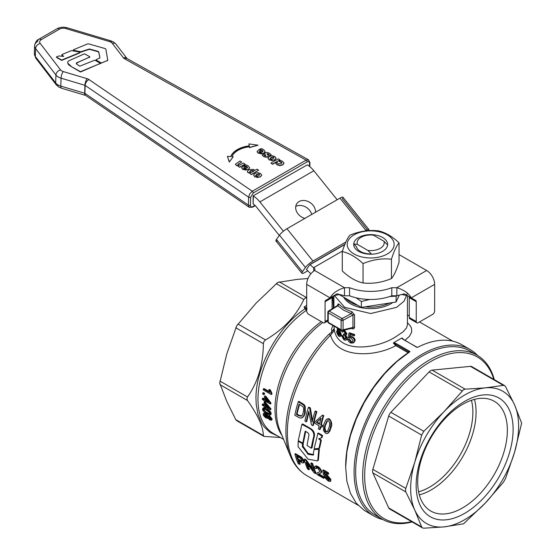 <?xml version="1.0" encoding="UTF-8"?>
<svg xmlns="http://www.w3.org/2000/svg" width="556" height="556" viewBox="0 0 556 556"><rect width="100%" height="100%" fill="white"/><g stroke="black" fill="none" stroke-linecap="round" stroke-linejoin="round"><path stroke-width="0.83" d="M302.415 446.593L308.191 454.363L313.111 455.072L313.966 449.957L314.355 449.533L318.282 449.352L318.72 449.978L317.747 460.528L317.386 460.861L308.1 459.2L298.065 446.67L298.183 441.353L302.36 443.507L302.415 446.593L303.048 446.183L308.121 453.404L313.744 454.641L313.111 455.072L313.494 454.718M302.895 443.069L303.305 443.709L303.048 446.183M298.815 440.971L298.183 441.353L298.815 441.019M313.966 449.957L314.988 449.165L314.599 449.582L314.988 449.165L318.915 449.005L319.352 449.623L318.373 460.069L317.386 460.861M318.373 460.069L318.011 460.396L318.373 460.069M314.487 448.859L314.175 448.428L317.914 433.326L321.966 436.092L321.236 437.906L318.817 438.719L320.701 440.595L318.991 448.358L314.487 448.859M319.443 438.469L321.326 440.338L319.624 448.025L318.713 448.65L319.346 448.31M318.817 438.719L318.873 439.136L319.498 438.879M317.601 433.458L318.532 433.117L322.39 435.341L322.153 437.329L321.236 437.906L321.861 437.676M309.755 428.6C313.542 431.025 314.682 434.375 313.181 438.649L311.145 448.143L307.016 445.412L308.656 436.495C309.31 434.646 308.802 433.235 307.134 432.269L305.112 431.393L302.805 443.028L298.579 440.88L298.308 440.38L301.88 424.346L309.755 428.6L310.373 428.391C314.203 430.74 315.349 434.062 313.813 438.371L312.076 447.643L311.145 448.143M301.88 424.346L302.805 423.999L310.373 428.391M305.737 431.136L303.437 442.652L302.506 443.153M407.423 295.646L407.423 324.919L406.499 327.998L402.857 331.981L396.657 336.178C376.801 349.675 336.429 353.957 334.184 328.429L331.459 332.252L328.791 334.406A5.657 1.897 44.6 0 1 330.605 335.094C336.387 357.967 373.896 357.675 395.816 345.637L408.187 352.782A94.722 54.69 120 0 0 345.672 466.039A94.722 54.69 120 0 0 345.679 466.609M294.902 454.037A95.569 55.176 120 0 0 298.252 463.648L299.58 464.413A95.569 55.176 -60 0 1 298.009 460.632L302.457 462.988L303.451 462.585L303.333 461.334C302.123 458.846 301.088 457.47 300.226 457.192L294.902 454.037L295.521 453.682L300.845 456.837C301.755 457.171 302.791 458.554 303.958 460.966L304.056 462.3L303.423 462.675M299.01 461.209A94.722 54.69 120 0 0 300.233 464.038L299.58 464.413M298.273 401.724A95.569 55.176 120 0 0 294.819 415.262L299.531 417.876L301.554 418.036L303.333 416.486L304.612 413.317L304.591 406.79L303.437 404.949L298.273 401.724L298.926 401.349L304.09 404.566L305.244 406.415L305.244 412.955L303.951 416.131L302.325 417.619M326.956 419.161L328.297 418.64L329.645 419.022C331.939 421.962 332.356 424.944 330.896 427.953L329.798 431.22L328.019 433.145M304.215 459.416A95.569 55.176 120 0 0 307.565 469.021L308.83 469.75A95.569 55.176 -60 0 1 306.057 462.293L314.091 472.788L315.447 473.573A95.569 55.176 -60 0 1 312.097 463.961L310.832 463.231A95.569 55.176 120 0 0 313.313 470.862L305.571 460.194L304.215 459.416L304.834 459.054L306.189 459.84L312.423 468.548M310.832 463.231L311.45 462.877L312.708 463.607A94.722 54.69 120 0 0 316.1 473.191L315.447 473.573M307.392 464.184A94.722 54.69 120 0 0 309.483 469.375L308.83 469.75M314.967 411.364L315.62 410.988L316.885 411.718A94.722 54.69 120 0 0 313.396 425.27L312.778 425.632A95.569 55.176 -60 0 1 316.232 412.093L314.967 411.364A95.569 55.176 120 0 0 312.111 422.073L309.706 408.326L308.351 407.548A95.569 55.176 120 0 0 304.903 421.08L306.168 421.809L306.787 421.455A94.722 54.69 120 0 1 308.921 412.496M308.351 407.548L309.004 407.166L310.359 407.951L312.472 420.482M318.949 473.851L323.773 476.833A94.722 54.69 120 0 0 324.266 477.91L323.613 478.285A95.569 55.176 -60 0 1 323.126 477.208L318.227 474.379L318.518 474.032M317.705 472.656L319.45 471.905M316.503 467.492L316.593 468.333L315.968 468.694L316.086 467.547L317.351 467.832L319.797 471.127L319.422 471.933L316.885 473.274L317.003 474.47L323.613 478.285M315.321 466.206L316.35 465.886L317.74 466.477C319.116 467.019 320.409 468.541 321.618 471.036L321.736 472.086L320.736 473.087M322.028 425.729L320.68 424.951A95.569 55.176 -60 0 1 323.112 416.069L322.105 415.485L322.758 415.11L323.766 415.686A94.722 54.69 120 0 0 321.305 424.589L322.654 425.368A94.722 54.69 120 0 0 322.306 426.869L321.674 427.23A95.569 55.176 -60 0 1 322.028 425.729L322.654 425.368M320.812 426.73A94.722 54.69 120 0 0 320.277 429.246L319.658 429.6A95.569 55.176 -60 0 1 320.325 426.452L321.674 427.23M323.884 476.624L328.221 481.058L330.333 481.461L330.222 479.724L326.031 474.81L324.336 474.331L324.092 472.002L328.075 474.303A95.569 55.176 -60 0 1 327.769 473.121L322.8 470.258L323.349 474.755L324.551 475.561L326.045 475.672L328.964 479.077L328.985 480.419L327.79 480.134L325.128 477.27L323.884 476.624L324.523 476.256L325.767 476.902L329.18 480.078M322.8 470.258L323.418 469.896L328.387 472.767A94.722 54.69 120 0 0 328.7 473.941L328.075 474.303M324.78 472.398L324.968 473.969L326.664 474.449L330.862 479.355L330.66 481.274M99.454 58.227L99.913 57.609L98.766 51.944L98.058 51.367L89.446 48.984L80.822 51.75L73.642 50.304L73.489 49.755L87.514 43.938L88.689 43.889L105.188 48.587L105.883 49.171L107.774 60.34L100.782 63.308L96.098 60.416L96.167 59.603L99.454 58.227M107.774 59.916L107.315 60.528L101.373 63.002L96.105 60.069L96.167 59.603M99.885 57.859L98.753 52.285L98.044 51.708L89.433 49.324L80.808 52.09L73.635 50.645L73.489 49.755M73.635 50.645L73.482 50.103L73.635 50.645M79.89 52.097L79.994 52.479L61.751 60.048L56.566 57.164L56.622 56.761L59.047 55.961L63.558 56.42L61.918 54.564L71.439 50.61L79.89 52.097L79.988 52.82L61.744 60.389L56.552 57.504L56.622 56.761M79.876 52.438L79.988 52.82L79.876 52.438M63.655 56.42L61.855 55.308L61.918 54.564M61.855 55.308L61.904 54.905L61.855 55.308M70.911 66.039L67.742 63.141L67.749 61.987L68.527 60.945L84.47 53.807L89.752 56.698L89.704 57.101L76.464 62.918L76.645 64.107L79.807 66.15L94.784 60.18L100.156 63.127L100.108 63.53L80.516 71.675L70.897 66.379L68.43 64.552L67.644 62.689M100.156 63.127L100.094 63.87L100.149 63.467L80.509 72.016L70.897 66.379M89.752 56.698L89.69 57.442L89.745 57.039L78.556 62.084L76.255 63.558M279.904 159.857L272.586 164.305L270.946 163.061L272.593 164.076L279.904 159.857L278.257 158.842L270.946 163.061M263.044 151.315L262.189 150.398L259.86 149.682M265.129 151.67L263.891 153.31L258.234 153.206L257.074 151.614M261.709 175.23L260.375 176.975L254.843 176.912L253.592 175.133M233.214 156.764L229.253 162.06L227.439 156.326L229.26 161.838L233.214 156.764L231.782 156.66A23.859 14.247 -178.2 0 1 249.338 146.527L249.47 147.382L258.088 145.192L248.935 143.921L249.234 145.874A24.95 14.901 1.8 0 0 230.684 156.577L227.439 156.326M249.192 145.874L248.935 143.921M258.088 145.192L249.463 147.611L249.331 146.756A23.859 14.247 1.8 0 0 231.873 156.667M251.416 174.369L258.63 170.206L251.409 174.598L249.776 173.354L251.409 174.598M250.325 173.263L248.025 172.673L247.295 171.519M247.573 167.558L246.718 166.64L244.383 165.924M249.658 167.912L248.414 169.552L242.757 169.448L241.603 167.856M283.998 163.283L282.531 161.309L280.419 160.489L279.008 161.309L281.287 161.949L281.878 162.783L281.065 163.693L278.111 163.818L277.096 162.408L275.686 163.221L277.013 164.548L279.696 165.431L282.747 164.736L283.998 163.019M283.991 163.242L282.74 164.965L279.689 165.66L277.006 164.778L275.686 163.221M281.864 162.88L279.008 161.309M239.65 167.106L244.925 164.284L239.643 167.328L238.01 166.091L239.643 167.328M238.587 165.98L236.23 165.389L235.508 164.298M244.932 164.055L243.292 163.04L239.553 165.195L238.392 164.861L238.051 164.249L241.651 162.025L238.044 164.479L238.385 165.083M276.075 158.3L274.74 160.052L269.208 159.989L267.957 158.21M271.133 154.776L269.604 153.324L267.193 152.455L265.254 152.775L264.593 153.588L265.872 155.791L264.58 155.52L263.426 154.109L262.084 154.881L263.516 156.208L265.858 157.035L267.714 156.722L268.395 155.958L267.137 153.685L268.465 153.97L269.743 155.583L271.126 155.006L269.736 155.805L268.458 154.2L267.13 153.915L267.269 154.54M268.395 155.979L267.707 156.952L265.851 157.258L263.509 156.438L262.084 154.881M265.865 156.021L264.6 153.706M353.727 243.875L357.411 244.39A13.539 7.819 180 0 1 361.094 237.28A13.539 7.819 180 0 1 373.403 235.153L369.719 234.646A16.965 9.793 0 0 0 358.669 237.495A16.965 9.793 0 0 0 353.727 243.875L356.493 246.739A14.289 8.25 180 0 0 360.566 251.52A14.289 8.25 180 0 0 368.843 253.87L371.61 254.203A16.965 9.793 0 0 0 382.66 251.347A16.965 9.793 0 0 0 387.608 244.967L383.925 241.228A13.539 7.819 180 0 1 380.241 248.33A13.539 7.819 180 0 1 367.926 250.464L371.61 254.203M382.66 237.495A16.965 9.793 0 0 0 358.669 237.495A16.965 9.793 0 0 0 358.669 251.347A16.965 9.793 0 0 0 382.66 251.347A16.965 9.793 0 0 0 382.66 237.495M342.281 251.604L342.281 270.96C349.21 277.458 356.132 281.454 363.061 282.955C372.52 283.991 381.986 282.524 391.445 278.563C393.982 275.602 396.511 270.14 399.048 262.175L399.048 242.819C396.511 245.78 393.982 251.242 391.445 259.207C381.986 258.172 372.52 259.638 363.061 263.6C356.132 257.101 349.21 253.098 342.281 251.604C344.817 243.639 347.354 238.176 349.891 235.216C359.35 231.254 368.809 229.788 378.275 230.823C385.197 232.325 392.126 236.321 399.048 242.819M354.075 234.84A23.47 13.552 0 0 0 354.075 254.002A23.47 13.552 0 0 0 387.261 254.002A23.47 13.552 0 0 0 387.261 234.84A23.47 13.552 0 0 0 354.075 234.84M309.47 162.053L308.545 159.85L309.935 162.699A1.411 0.841 1.8 0 0 309.935 162.665A1.411 0.841 1.8 0 0 309.47 162.053M254.947 205.366L252.834 206.582C251.319 207.291 250.513 206.825 250.422 205.192L250.666 197.262L253.251 192.981A1.411 0.813 -120 0 0 252.987 192.001A1.411 0.813 -120 0 0 252.292 191.229L249.741 193.801L248.615 197.185L248.372 205.122L249.324 207.339L251.798 207.096A1.411 0.813 60 0 0 252.514 207.2A1.411 0.813 60 0 0 252.542 207.186L255.232 205.637M250.422 205.192A1.411 0.841 -178.2 0 1 249.38 205.421A1.411 0.841 -178.2 0 1 248.372 205.122L84.908 93.345A4.948 2.898 124.4 0 0 85.791 95.521L249.324 207.339M304.848 218.397A10.606 8.361 -144.9 0 1 296.904 203.531A10.606 8.361 -144.9 0 1 299.086 201.55A10.606 8.361 -144.9 0 1 310.012 202.53A10.606 8.361 -144.9 0 1 315.474 212.267M351.378 328.436L352.024 328.7C353.512 329.152 354.346 328.686 354.533 327.296L354.533 314.842L352.004 311.749A36.759 21.225 180 0 1 344.671 308.476A36.759 21.225 180 0 1 339 304.243L338.034 303.889L337.638 305.369M341.926 330.598L341.655 331.418L342.565 332.231L343.003 331.293L343.962 331.425L345.297 333.607L344.81 334.483L343.49 334.114L343.386 335.046L344.067 335.324C344.671 335.358 345.206 336.248 345.679 337.992L345.186 339.104L343.983 339L342.468 336.248L341.572 335.782L342.169 335.435L343.073 335.9L344.588 338.653L345.436 338.875M343.49 334.114L344.088 333.767L345.2 334.163M343.358 331.209L342.565 332.231M344.463 330.09L346.979 333.829L345.804 335.108L347.403 338.18L347.229 339.118L346.305 339.931M341.572 335.782L343.983 339.931L345.686 340.279L346.471 339.744L346.805 338.528L345.206 335.456L346.11 335.087M336.943 327.192L337.77 329.986L336.727 331.161C336.533 332.37 337.151 333.968 338.583 335.963L339.633 336.561L340.515 336.053L340.717 334.976L339.459 331.584L341.043 330.181L340.07 331.23L341.328 334.622L341.016 335.866L340.411 336.213M339.459 331.584L340.307 331.279M348.98 333.1L349.592 332.752A36.759 21.225 0 0 0 354.596 334.448L354.596 335.532L353.964 335.9L353.964 334.816A37.606 21.712 180 0 1 348.98 333.1L348.084 337.471L349.418 337.839M350.53 334.205L350.009 336.477L351.858 336.582C354.186 337.77 355.27 339.097 355.11 340.564L353.665 342.844M349.759 337.707L349.154 338.055L350.912 337.826L353.081 340.64L352.608 341.961L350.926 342.183L349.078 339.737L347.882 339.334L348.487 338.979L349.682 339.382L351.545 341.829L352.657 341.912M332.954 325.538L331.612 328.645L331.758 333.621L333.6 331.39L334.184 328.429L333.906 326.094M334.309 295.424L344.671 307.322L370.664 313.535L396.657 307.322L404.094 301.143L407.388 293.227M473.378 353.352A94.722 54.69 120 0 0 470.008 351.107A94.722 54.69 120 0 0 422.65 355.798A94.722 54.69 120 0 0 355.673 471.815A94.722 54.69 120 0 0 375.286 515.176A94.722 54.69 120 0 0 378.914 516.969M382.959 519.589A96.132 55.503 -60 0 1 374.007 516.065A96.132 55.503 -60 0 1 359.266 439.031A96.132 55.503 -60 0 1 422.073 354.311A96.132 55.503 -60 0 1 426.07 352.143A96.132 55.503 -60 0 1 470.14 349.55A96.132 55.503 -60 0 1 477.667 355.541M236.717 420.67L263.933 436.384L263.349 435.55L235.772 419.634L236.717 420.67M280.363 437.516L263.933 436.384M308.01 278.514L297.356 279.362L277.798 282.42L256.038 303.215L236.717 325.795L226.82 353.818L219.696 383.056L226.82 401.522L235.772 419.634M219.926 384.606L247.503 400.528L246.913 398.77L247.503 396.991L219.926 381.068M333.906 297.543L332.078 297.821M276.193 283.616L303.771 299.538L305.015 298.134L306.829 297.766M235.772 327.748L263.349 343.671L263.933 341.509L265.518 339.918L237.94 324.002M409.918 351.475L408.445 351.816L395.636 344.345L408.507 351.781L408.382 352.664L409.918 351.475L396.108 343.497L395.636 344.345L393.335 343.115L395.816 345.637A0.709 0.41 -60 0 0 396.282 344.789M403.121 339.195L402.169 338.013L403.482 339.41A0.709 0.41 120 0 0 403.482 339.41L416.972 347.403L417.695 347.257A96.132 55.503 -60 0 1 461.723 344.692L470.14 349.55M408.382 352.664L408.445 351.816M306.69 308.51A0.709 0.41 120 0 0 306.495 309.073L306.69 309.185M341.412 319.29A1.411 0.813 -60 0 1 342.121 318.539A1.411 0.785 61.7 0 1 342.802 319.304A1.411 0.785 61.7 0 1 343.08 320.291A1.411 0.813 180 0 1 342.093 320.513A1.411 0.813 180 0 1 341.12 320.27A1.411 0.813 -60 0 1 341.412 319.29M341.968 330.521A1.411 0.973 76.5 0 1 341.857 330.466A1.411 0.813 -60 0 1 341.412 330.424A1.411 0.813 -60 0 1 341.328 330.361A1.411 0.813 -60 0 1 341.12 329.777A1.411 0.813 0 0 0 341.94 330.007A1.411 0.813 0 0 0 342.093 330.014A1.411 0.813 0 0 0 343.08 329.798A1.411 0.973 76.5 0 1 342.614 330.507L342.058 330.556L342.614 330.507M352.024 328.7L351.566 328.137L352.636 328.109L352.949 327.435A1.411 0.813 180 0 1 353.706 327.22A1.411 0.813 180 0 1 354.533 327.296M328.2 311.701L328.506 311.047L329.235 311.103A1.411 0.813 120 0 0 328.526 311.846A1.411 0.813 120 0 0 328.235 312.833A1.411 0.813 180 0 1 327.825 312.27A1.411 0.813 180 0 1 327.825 312.257A1.411 0.813 180 0 1 327.825 312.215M339 304.243L337.784 305.814L337.499 305.48L328.506 311.047A1.411 1.411 0 0 0 327.825 312.257L327.825 321.764A1.411 0.813 0 0 0 327.825 321.764A1.411 0.813 0 0 0 327.825 321.778A1.411 0.813 0 0 0 327.831 321.861A1.411 0.813 0 0 0 328.235 322.341A1.411 0.813 120 0 0 328.443 322.925A1.411 0.813 120 0 0 328.526 322.987L341.412 330.424A1.411 1.411 0 0 0 342.447 330.577L352.636 328.109M337.499 305.48L337.402 306.008L337.784 305.452A1.411 0.813 0 0 0 337.784 305.446A1.411 0.813 0 0 0 337.638 305.091M354.533 314.842A1.411 0.813 0 0 0 353.706 314.772A1.411 0.813 0 0 0 352.949 314.981L352.949 327.435L343.08 329.798L343.08 320.291L352.949 314.981L351.281 313.605L352.004 311.749M343.677 297.182A28.273 16.326 0 0 0 390.659 303.854A28.273 16.326 0 0 0 392.689 302.547M462.529 404.4A63.398 36.606 120 0 0 417.695 482.045A63.398 36.606 120 0 0 430.824 511.068A63.398 36.606 120 0 0 462.529 507.934A63.398 36.606 120 0 0 507.357 430.281A63.398 36.606 120 0 0 494.228 401.258A63.398 36.606 120 0 0 462.529 404.4M464.635 513.369A68.569 39.587 -60 0 1 416.152 485.374A68.569 39.587 -60 0 1 464.635 401.397A68.569 39.587 -60 0 1 513.118 429.392A68.569 39.587 -60 0 1 464.635 513.369M504.619 385.586L505.557 386.628L514.508 404.733L521.632 423.199L514.508 452.445A76.346 44.077 120 0 0 518.616 426.216A76.346 44.077 120 0 0 514.508 404.733A76.346 44.077 120 0 0 485.298 387.866A76.346 44.077 120 0 0 443.98 411.718A76.346 44.077 120 0 0 414.762 462.321A76.346 44.077 120 0 0 410.655 488.55A76.346 44.077 120 0 0 414.762 510.033A76.346 44.077 120 0 0 443.98 526.9A76.346 44.077 120 0 0 485.298 503.048A76.346 44.077 120 0 0 514.508 452.445L505.557 478.507L503.395 482.26L485.298 503.048L463.53 523.835L443.98 526.9L423.825 528.2L422.449 527.901L389.561 508.921A5.657 3.266 120 0 1 388.7 507.92L372.854 472.892L405.81 491.928L405.435 490.288L405.81 488.39L414.762 462.321L421.656 435.07L423.825 431.317L443.98 411.718L463.53 389.659L465.143 389.165L485.298 387.866L503.395 385.377L504.619 385.586L471.731 366.599A5.657 3.266 120 0 0 470.432 366.348L503.395 385.377M422.449 527.901L421.656 526.949L414.762 510.033L405.81 491.928M405.81 488.39L372.854 469.361A5.657 3.266 120 0 0 372.548 471.3A5.657 3.266 120 0 0 372.854 472.892M465.143 389.165L432.179 370.136A5.657 3.266 120 0 0 430.65 370.671A5.657 3.266 120 0 0 429.114 371.901L462.078 390.938M423.825 431.317L390.861 412.288A5.657 3.266 120 0 0 389.561 414.039A5.657 3.266 120 0 0 388.7 416.034L421.656 435.07M411.669 521.681A93.311 53.869 -60 0 1 364.666 475.853A93.311 53.869 -60 0 1 421.059 367.919A93.311 53.869 -60 0 1 493.839 379.366M494.291 379.623A94.722 54.69 120 0 0 477.006 355.152A94.722 54.69 120 0 0 404.017 380.526A94.722 54.69 120 0 0 362.672 475.853A94.722 54.69 120 0 0 382.285 519.214A94.722 54.69 120 0 0 412.128 521.945M432.179 370.136L470.432 366.348M372.854 469.361L388.7 416.034M390.861 412.288L429.114 371.901M357.411 244.39L367.926 250.464M383.925 241.228L373.403 235.153M338.778 294.353L361.372 307.399L396.06 302.026L399.298 295.048M369.754 299.469L361.372 301.526L361.372 307.399M396.206 295.792L396.06 302.026M396.06 296.153L389.749 296.522M361.372 301.526L356.111 297.808M389.395 303.062A28.273 16.326 180 0 1 365.042 306.829M357.918 305.404A28.273 16.326 180 0 1 345.429 298.19M247.503 400.528C257.921 415.165 263.203 426.841 263.349 435.55M297.397 456.49A94.722 54.69 120 0 0 298.238 459.131L302.082 461.209M299.552 404.407A94.722 54.69 120 0 0 297.085 414.116L299.218 415.353L301.866 415.839M327.227 420.795L328.547 420.809C329.889 422.226 330.042 424.485 328.999 427.592L327.477 431.546L325.753 431.894C324.377 431.22 324.127 429.017 325.01 425.284L326.907 421.031L327.553 420.656L325.649 424.923C324.628 427.481 324.871 429.684 326.372 431.532L327.352 431.678M320.986 418.383L316.948 422.067L319.603 423.602M327.769 473.121L328.387 472.767M324.336 474.331L324.968 473.969M325.128 477.27L325.767 476.902M322.105 415.485L315.113 421.74A95.569 55.176 120 0 0 314.765 423.241L319.102 425.743A95.569 55.176 120 0 0 318.435 428.891L319.658 429.6M323.112 416.069L323.766 415.686M316.315 422.435L321.062 418.098A95.569 55.176 120 0 0 319.45 424.242L316.315 422.435L316.948 422.067M320.68 424.951L321.305 424.589M318.873 474.004L320.93 472.871L320.993 471.398C321.104 470.466 319.811 468.944 317.122 466.832L315.676 466.234L314.696 466.574L314.661 467.839L315.968 468.694M323.126 477.208L323.773 476.833M309.706 408.326L310.359 407.951M316.232 412.093L316.885 411.718M306.168 421.809A95.569 55.176 -60 0 1 308.726 411.273L311.423 424.847L312.778 425.632M312.097 463.961L312.708 463.607M305.571 460.194L306.189 459.84M323.745 424.555L323.488 430.552L325.482 433.207L326.852 433.61L328.172 433.013L330.264 428.322C331.849 418.237 329.618 420.982 328.992 419.398L327.47 419.029L325.76 420.051L323.745 424.555M301.241 416.201L298.6 415.707L296.466 414.477A95.569 55.176 -60 0 1 299.093 404.142L302.818 406.631C303.701 407.416 303.847 409.376 303.256 412.503C302.582 414.79 301.908 416.027 301.241 416.201L301.227 416.208M296.466 414.477L297.085 414.116M304.591 406.79L305.244 406.415M300.226 457.192L300.845 456.837M297.606 459.499A95.569 55.176 -60 0 1 296.536 455.989L300.358 458.269L301.977 460.583L301.977 461.508L301.053 461.431L297.606 459.499L298.238 459.131M338.444 328.714L339.549 330.25M358.078 505.237L306.981 475.734A94.722 54.69 -60 0 1 288.098 443.34A94.722 54.69 -60 0 1 330.605 335.094L331.758 333.621M268.715 416.771L270.654 418.96M306.961 308.226L304.083 307.051L306.968 309.428M306.69 305.369A77.173 44.556 120 0 0 304.083 307.051L305.077 308.782L305.981 307.788M306.69 310.109A0.709 0.41 -60 0 1 306.509 310.269L305.077 308.782C278.125 326.247 255.371 367.947 255.982 398.77L256.212 404.379L258.047 414.602L261.661 423.213L264.1 426.82L270.119 432.485L277.673 435.96M306.69 307.753A76.346 44.077 -60 0 0 306.405 307.941L306.022 308.705M396.108 343.497L393.759 342.649L401.64 338.097L403.156 339.431L417.035 347.229M374.007 516.065L364.173 510.338L356.299 503.201L350.468 493.38L346.881 481.239L345.672 467.193L346.881 451.757L350.468 435.473L356.299 418.918L364.173 402.683L373.806 387.351L384.863 373.465L396.935 361.511L409.605 351.927M393.335 343.115L393.759 342.649M405.011 340.286L409.424 336.29L411.69 332.168L411.475 328.103L410.432 326.052L407.423 322.626M403.628 339.73L402.169 338.013L401.64 338.097M303.771 299.538C296.153 315.961 283.407 329.423 265.518 339.918M263.349 343.671C263.203 364.409 257.921 382.187 247.503 396.991M338.111 330.952L339.202 334.677L339.751 335.025M345.206 335.456L346.374 334.177L343.587 330.299M342.468 336.248L343.073 335.9M340.439 330.535L340.376 329.826M337.77 329.986L337.103 329.868L337.735 329.5M339.869 334.309L339.494 335.331L338.59 335.039L337.409 331.946L337.728 330.959L338.562 331.272L339.869 334.309M339.549 329.347L339.396 330.535L338.861 330.57L337.631 327.922M349.078 339.737L349.682 339.382M353.964 334.816L354.596 334.448M347.882 339.334C347.792 340.682 348.807 341.94 350.933 343.115L353.623 342.871L354.471 340.932C354.29 339.07 353.213 337.735 351.239 336.936L349.397 336.832L350.009 336.477M349.397 336.832L349.919 334.552A37.606 21.712 0 0 0 353.964 335.9M264.684 414.283L266.595 416.903L267.346 417.208M265.657 404.351A74.928 43.264 120 0 0 265.678 405.56L267.547 406.638M265.837 398.416A74.928 43.264 120 0 0 265.754 399.778L267.777 400.939M263.878 409.098L263.864 409.369C265.08 411.322 266.227 412.413 267.304 412.642L269.799 413.754M263.926 413.296L265.122 413.025L268.18 415.839L269.625 415.77L272.051 418.877L271.981 419.731L271.439 419.947M268.194 415.805L267.568 416.194L265.323 413.74L264.176 413.303L263.335 413.615L263.273 414.533C263.252 415.415 264.218 416.597 266.192 418.077L267.95 418.042L269.778 419.926L271.321 420.148L271.432 419.231L269.021 416.124L267.568 416.194M262.342 398.499A75.776 43.75 120 0 0 262.293 399.43L264.211 400.535A75.776 43.75 120 0 0 264.176 401.55L265.08 402.071A75.776 43.75 -60 0 1 265.115 401.057L270.292 404.045A75.776 43.75 -60 0 1 270.327 403.288L265.4 396.782L264.496 396.261A75.776 43.75 120 0 0 264.253 399.604L262.342 398.499L262.939 398.152L264.288 398.93M264.496 396.261L265.101 395.914L266.004 396.435L270.925 402.94A74.928 43.264 120 0 0 270.89 403.698L270.292 404.045M265.685 401.39A74.928 43.264 120 0 0 265.678 401.724L265.08 402.071M265.74 407.159A74.928 43.264 120 0 0 265.754 407.423L265.149 407.763A75.776 43.75 -60 0 1 265.108 406.797L270.285 409.786A75.776 43.75 -60 0 1 270.265 409.063L264.163 402.197A75.776 43.75 120 0 0 264.176 405.38L262.258 404.275L262.863 403.934L264.156 404.678M265.115 402.051L270.862 408.716A74.928 43.264 120 0 0 270.89 409.438L270.285 409.786M263.398 388.887A75.776 43.75 120 0 0 263.238 389.888L271.265 394.524A75.776 43.75 -60 0 1 271.37 393.877L269.778 390.347L268.833 389.798L269.653 392.494L263.398 388.887L264.017 388.533L269.278 391.57M268.833 389.798L269.445 389.443L270.397 389.992L271.981 393.523A74.928 43.264 120 0 0 271.877 394.169L271.265 394.524M263.19 408.104L263.739 407.791L266.936 408.966C269.521 410.363 270.953 411.913 271.224 413.615L270.536 414.7M262.821 392.96L263.426 392.612L264.538 393.252A74.928 43.264 120 0 0 264.413 394.364L263.808 394.711A75.776 43.75 -60 0 1 263.933 393.606L262.821 392.96A75.776 43.75 120 0 0 262.689 394.065L263.808 394.711M263.933 393.606L264.538 393.252M263.739 407.791L262.46 409.251C262.668 410.669 264.121 412.198 266.817 413.852L269.785 415.047L270.57 414.609L270.619 413.963C270.515 412.462 269.09 410.912 266.338 409.313L262.807 408.243L263.412 407.895M269.806 413.49C268.833 414.206 267.797 414.039 266.699 412.99L263.266 409.716C264.281 408.994 265.33 409.153 266.4 410.203L269.146 412.204L269.604 414.025M263.864 409.369L263.266 409.716L263.474 409.181M269.778 390.347L270.397 389.992M271.37 393.877L271.981 393.523M264.163 402.197L264.725 401.87M265.066 402.718L265.664 402.37M270.265 409.063L270.862 408.716M265.073 405.901A75.776 43.75 -60 0 1 265.052 403.614L268.673 407.979L265.073 405.901L265.678 405.56M262.258 404.275A75.776 43.75 120 0 0 262.293 405.171L264.204 406.276A75.776 43.75 120 0 0 264.253 407.249L265.149 407.763M265.316 397.728L268.75 402.197L265.156 400.118A75.776 43.75 -60 0 1 265.316 397.728M265.156 400.118L265.754 399.778M270.327 403.288L270.925 402.94M265.4 396.782L266.004 396.435M267.318 416.847L265.976 417.257L264.072 414.609L265.462 414.588L267.318 416.847L267.158 417.514M270.633 418.779L269.59 419.113L268.131 417.341L269.201 416.986L270.633 418.779L270.501 419.3M268.319 418.077L267.7 418.432L267.95 418.042M268.743 416.986L268.131 417.341L268.263 416.785M332.078 308.837L332.078 297.662A2.829 1.633 60 0 1 332.662 296.369L325.663 300.407A2.829 1.633 -120 0 0 325.079 301.7L325.079 321.521A2.829 1.633 60 0 1 324.495 322.814A2.829 1.633 60 0 1 323.085 322.675L308.684 314.362A2.829 1.633 60 0 1 306.69 310.901L306.69 284.366A11.308 6.533 120 0 1 312.743 271.905L314.515 270.411A4.239 2.446 0 0 0 314.925 269.354A4.239 2.446 0 0 0 313.681 267.624L342.482 250.999M344.477 295.792L349.536 295.792L349.536 287.709L344.477 287.709L344.477 295.792L337.068 293.825L325.663 300.407L332.662 296.369M415.666 300.407L408.667 296.369A2.829 1.633 -60 0 1 409.251 297.662L409.251 317.483A2.829 1.633 120 0 0 409.841 318.776A2.829 1.633 120 0 0 411.252 318.637L416.249 321.521L416.249 301.7A2.829 1.633 120 0 0 415.666 300.407L404.268 293.825L396.859 295.792L396.859 287.709L391.799 287.709A38.169 22.038 180 0 1 349.536 287.709M399.048 254.578L426.647 270.508A11.308 6.533 -120 0 1 434.646 284.366L434.646 310.901A2.829 1.633 -60 0 1 432.644 314.362L418.251 322.675A2.829 1.633 -60 0 1 416.84 322.814A2.829 1.633 -60 0 1 416.249 321.521L409.251 317.483M349.536 295.792A38.169 22.038 0 0 0 391.799 295.792L391.799 287.709M391.799 295.792L396.859 295.792M426.647 270.508L396.859 287.709C403.844 289.822 408.646 293.207 411.259 297.863L434.646 284.366M306.69 284.366L330.069 297.863C332.676 293.22 337.478 289.836 344.477 287.709L314.515 270.411M310.13 264.454L310.185 264.524A9.897 5.713 -120 0 0 313.681 267.624L313.681 271.106M337.151 199.75L313.848 170.755L259.867 201.925A19.794 11.426 -120 0 0 253.355 196.011L253.112 203.941A9.897 5.713 60 0 1 256.365 206.901L279.286 235.417M306.53 269.306L306.69 269.5A19.794 11.426 -120 0 0 310.908 273.781M311.714 214.435A10.606 8.361 35.1 0 0 295.75 206.436M259.867 201.925L283.407 231.213M313.848 170.755A19.794 11.426 -120 0 0 307.336 164.84L253.112 195.844L307.336 164.84M253.112 203.941L253.112 195.844M253.251 192.981L307.107 161.886C308.622 161.177 309.428 161.643 309.518 163.276A1.411 0.841 1.8 0 0 309.935 162.706L309.817 166.626M308.545 159.85L306.141 160.142L252.292 191.229L88.946 79.536A5.657 3.378 1.8 0 0 88.745 79.404A5.657 3.378 1.8 0 0 87.139 78.702L63.266 71.571A5.657 3.378 -178.2 0 1 61.66 70.862A5.657 3.378 -178.2 0 1 60.534 69.882L40.206 43.41A5.657 3.378 -178.2 0 1 41.332 39.622L59.52 29.12A5.657 3.378 -178.2 0 1 65.907 28.571L109.525 41.596A5.657 3.378 -178.2 0 1 111.13 42.305A5.657 3.378 -178.2 0 1 112.256 43.285L123.383 57.775A5.657 3.378 1.8 0 0 123.96 58.366A5.657 3.378 1.8 0 0 124.718 58.88L306.141 160.142A1.411 0.813 -120 0 1 306.836 160.906A1.411 0.813 -120 0 1 307.107 161.886M261.334 152.58L259.548 151.475L259.006 152.017M259.673 175.022L259.256 174.348L258.186 174.091L255.621 175.564L256.629 174.417L258.186 174.091M253.842 171.234L253.279 170.761L250.527 170.942L249.651 171.728M245.856 168.822L244.07 167.717L243.535 168.253M274.038 158.099L273.628 157.424L272.551 157.167L269.994 158.641L270.994 157.494L272.558 156.938L273.635 157.195L274.045 157.869L271.453 159.343L270.397 159.079L270.001 158.411L270.397 159.079M265.698 155.332L265.872 155.791M267.276 154.318L267.13 153.915M269.306 156.458L267.957 158.099L269.215 159.76L271.967 160.573L274.747 159.822L276.082 158.196L274.824 156.521L272.065 155.715L269.306 156.458M241.651 162.025L239.997 161.004L235.515 164.103L236.237 165.16L238.593 165.751L238.01 166.091M238.392 164.861L238.044 164.479M244.39 165.702L246.725 166.418L247.559 167.259L247.059 168.148L243.452 165.917L241.596 167.745L242.763 169.219L245.613 170.06L248.421 169.33L249.665 167.801L248.08 165.834L246.69 165.153L245.578 164.805L244.216 165.591M244.077 167.495L246.072 168.725L243.952 168.69L243.521 168.1L244.07 167.717M258.63 170.206L256.99 169.191L254.787 170.463L253.856 169.441L248.817 169.691L247.295 171.408L248.032 172.443L250.332 173.034L249.776 173.354M250.047 172.158L250.534 170.713L253.286 170.539L253.849 171.005L251.201 172.534L249.637 171.616M260.458 173.444L257.699 172.638L254.933 173.382L253.592 175.022L254.85 176.683L257.602 177.496L260.382 176.745L261.716 175.119L260.458 173.444M258.192 173.868L259.263 174.118L259.68 174.792L257.087 176.266L255.628 175.342L256.024 176.002M259.867 149.46L262.196 150.176L263.037 151.017L262.536 151.906L258.922 149.675L257.074 151.475L258.241 152.976L261.091 153.817L263.898 153.088L265.142 151.559L263.558 149.592L262.161 148.911L261.049 148.563L259.694 149.349M259.423 152.448L259.555 151.253L261.549 152.483L259.423 152.448L258.992 151.899M391.445 278.563L391.445 259.207M363.061 282.955L363.061 263.6M345.874 242.02L312.938 261.035A7.068 1.494 141.2 0 0 305.439 267.478L302.436 271.745A7.068 1.494 141.2 0 0 301.929 273.288A7.068 1.494 141.2 0 0 304.938 272.412L307.767 270.779M277.569 240.811A7.068 1.494 -38.8 0 1 275.957 240.977A7.068 1.494 -38.8 0 1 276.464 239.434L279.466 235.167A7.068 1.494 -38.8 0 1 286.965 228.725L339.945 198.138A7.068 1.494 -38.8 0 1 342.955 197.262A7.068 1.494 -38.8 0 1 342.447 198.805L367.314 229.739M368.711 230.657A7.068 1.494 141.2 0 0 368.927 229.572A7.068 1.494 141.2 0 0 365.917 230.441L364.875 231.046M306.801 269.639L306.439 269.431L309.435 265.163L310.936 263.878L344.915 244.258M302.707 447.455L303.34 447.038M302.672 444.091L303.305 443.709M302.36 443.507L302.992 443.125M318.72 449.978L319.352 449.623M318.282 449.352L318.915 449.005M308.191 454.363L308.823 453.911M307.489 453.856L308.121 453.404M320.701 440.595L321.326 440.338M320.485 440.067L321.104 439.81M321.966 436.092L322.584 435.883M321.764 435.55L322.39 435.341M313.181 438.649L313.813 438.371M107.315 60.528L107.308 60.875M81.975 51.652L81.968 52M252.834 206.582A1.411 0.813 60 0 1 252.542 207.186L249.234 207.284M250.666 197.262A1.411 0.841 -178.2 0 1 249.63 197.484A1.411 0.841 -178.2 0 1 248.615 197.185L85.151 85.409A4.948 2.898 -55.6 0 1 86.312 82.045A4.948 2.898 -55.6 0 1 88.946 79.536M309.518 163.276L309.428 166.314M87.139 78.702A4.948 1.612 -73.4 0 0 85.624 81.725A4.948 1.612 -73.4 0 0 84.922 85.304L84.679 93.241L60.806 86.111L61.056 78.174L84.922 85.304A0.709 0.424 -178.2 0 1 85.151 85.409L84.908 93.345A0.709 0.424 1.8 0 0 84.679 93.241A4.948 1.612 106.6 0 0 85.207 95.271A4.948 1.612 106.6 0 0 85.353 95.34L85.791 95.521A4.948 2.898 124.4 0 0 85.895 95.59M41.332 39.622A4.948 2.856 60 0 0 38.823 39.254A4.948 2.856 60 0 0 38.739 39.302A4.948 2.856 60 0 0 37.718 41.429A10.606 6.331 1.8 0 0 34.771 44.744A10.606 6.331 1.8 0 0 34.611 45.731L34.368 53.661A10.606 6.331 -178.2 0 0 35.355 56.476A4.948 3.565 142.5 0 0 35.918 58.331L56.239 84.797A4.948 3.565 142.5 0 1 55.683 82.941L35.355 56.476L35.598 48.539L55.927 75.011L55.683 82.941A10.606 6.331 -178.2 0 0 57.796 84.79A10.606 6.331 -178.2 0 0 60.806 86.111A4.948 1.612 106.6 0 0 61.334 88.14A4.948 1.612 106.6 0 0 61.487 88.216A4.948 1.612 106.6 0 0 61.646 88.237M85.506 95.368A4.948 1.612 106.6 0 1 85.353 95.34L61.487 88.216L58.693 86.979L56.239 84.797A4.948 3.565 142.5 0 0 56.907 85.409A4.948 3.565 142.5 0 0 57.9 85.819M34.528 52.681A10.606 6.331 -178.2 0 0 34.368 53.661L35.918 58.331A4.948 3.565 142.5 0 0 36.585 58.943M127.025 58.54A4.948 2.599 119.2 0 0 127.011 58.533A4.948 2.599 119.2 0 0 124.718 58.88M126.99 58.526L127.011 58.533A4.948 3.565 142.5 0 0 126.518 58.116A4.948 3.565 142.5 0 0 123.383 57.775M116.475 45.043A4.948 3.565 142.5 0 0 116.058 44.244A4.948 3.565 142.5 0 0 115.391 43.632A4.948 3.565 142.5 0 0 112.256 43.285M111.471 42.124A4.948 1.612 106.6 0 0 110.964 40.894A4.948 1.612 106.6 0 0 110.818 40.824A4.948 1.612 106.6 0 0 109.525 41.596M56.837 28.856A4.948 2.856 60 0 1 56.927 28.801A4.948 2.856 60 0 1 57.011 28.752A4.948 2.856 60 0 1 59.52 29.12M67.352 27.869A4.948 1.612 106.6 0 0 67.2 27.8C63.544 26.785 60.117 27.119 56.927 28.801L38.739 39.302C36.814 39.928 35.438 42.068 34.611 45.731A10.606 6.331 1.8 0 0 35.598 48.539A4.948 3.565 -37.5 0 1 37.002 45.397A4.948 3.565 -37.5 0 1 40.206 43.41M63.266 71.571A4.948 1.612 -73.4 0 0 61.751 74.594A4.948 1.612 -73.4 0 0 61.056 78.174A10.606 6.331 1.8 0 1 58.039 76.853A10.606 6.331 1.8 0 1 55.927 75.011A4.948 3.565 -37.5 0 1 57.324 71.863A4.948 3.565 -37.5 0 1 60.534 69.882M333.906 298.69L332.078 298.718M283.574 439.365L273.496 433.548A74.928 43.264 -60 0 1 257.977 399.25A74.928 43.264 -60 0 1 306.509 310.269L306.69 310.373M332.078 300.358A74.928 43.264 -60 0 1 333.906 300.268M328.791 334.406A93.964 54.252 120 0 0 286.625 441.791A93.964 54.252 120 0 0 290.274 455.76L279.96 430.546A75.686 43.702 -60 0 1 276.443 410.523A75.686 43.702 -60 0 1 322.8 322.515M321.278 321.639A74.928 43.264 120 0 0 274.977 409.063A74.928 43.264 120 0 0 281.92 435.334M306.981 475.734C299.469 471.3 293.902 464.642 290.274 455.76A93.964 54.252 120 0 0 298.099 468.173M342.121 318.539L329.235 311.103L337.784 305.814L343.677 310.206L351.281 313.605L342.121 318.539M421.656 526.949L388.7 507.92M471.439 400.285A61.139 35.299 -60 0 1 429.649 487.098A61.139 35.299 -60 0 1 418.592 491.824M419.314 494.896A63.398 36.606 120 0 0 431.247 489.871A63.398 36.606 120 0 0 476.075 412.225A63.398 36.606 120 0 0 474.463 399.375M326.031 474.81L326.664 474.449M330.222 479.724L330.862 479.355M327.79 480.134L328.436 479.758M317.122 466.832L317.74 466.477M320.993 471.398L321.618 471.036M318.122 472.517L318.762 472.148M325.01 425.284L325.649 424.923M325.753 431.894L326.372 431.532M330.264 428.322L330.896 427.953M328.992 419.398L329.645 419.022M298.6 415.707L299.218 415.353M303.437 404.949L304.09 404.566M304.612 413.317L305.244 412.955M301.713 403.712L302.367 403.336M298.676 456.212L299.295 455.857M303.333 461.334L303.958 460.966M300.191 460.987L300.824 460.625M341.12 320.27L341.12 329.777L328.235 322.341L328.235 312.833L341.12 320.27M306.69 297.682L279.251 281.85M343.942 330.486L344.546 330.139M346.374 334.177L346.979 333.829M346.805 338.528L347.403 338.18M343.643 334.219L344.24 333.878M343.983 339L344.588 338.653M340.717 334.976L341.328 334.622M338.59 335.039L339.202 334.677M337.409 331.946L338.034 331.584M338.59 330.361L339.202 330.007M350.926 342.183L351.545 341.829M354.471 340.932L355.11 340.564M351.239 336.936L351.858 336.582M270.619 413.963L271.224 413.615M266.338 409.313L266.936 408.966M266.699 412.99L267.304 412.642M269.021 416.124L269.625 415.77M271.432 419.231L272.051 418.877M265.976 417.257L266.595 416.903M269.59 419.113L270.209 418.758M265.323 413.74L265.928 413.393M264.079 414.998L264.698 414.644M332.078 297.662L325.079 301.7M327.825 319.936L325.079 321.521L327.825 319.936M409.251 297.662L416.249 301.7M310.185 264.524L344.803 244.536M127.046 58.554L116.058 44.244L113.605 42.061L110.818 40.824L67.2 27.8A4.948 1.612 106.6 0 0 65.907 28.571M365.917 230.441L339.945 198.138M286.965 228.725L312.938 261.035M305.439 267.478L279.466 235.167M276.464 239.434L302.436 271.745M298.252 441.228L298.885 440.845M317.636 460.827L318.261 460.361M314.161 449.589L314.793 449.213M318.838 448.616L319.471 448.275M321.25 437.906L321.875 437.669M317.74 433.305L318.359 433.089M302.019 424.186L302.631 423.978M302.721 443.174L303.354 442.798M311.36 448.157L311.992 447.782M73.281 49.991L73.274 50.339M333.906 295.646L333.906 307.704M327.825 321.764A1.411 1.411 0 0 0 328.526 322.987M477.006 355.152L470.008 351.107M382.285 519.214L375.286 515.176M316.086 467.547L316.705 467.186M314.946 466.31L315.565 465.949M320.471 473.267L321.104 472.899M317.33 472.829L317.969 472.461M327.658 431.546L327.032 431.908M327.713 433.353L328.339 432.999M326.629 419.321L327.282 418.946M301.998 417.834L302.617 417.473M303.166 462.981L303.798 462.613M333.322 308.066L332.829 296.272L333.322 308.066M345.672 466.039L345.672 467.193M452.799 341.175L419.509 321.952M409.251 316.03L407.423 314.974M343.003 331.293L343.608 330.945M346.027 340.14L346.631 339.792M345.172 339.111L345.769 338.764M340.133 336.463L340.745 336.109M340.105 334.976L339.494 335.331M352.372 342.128L352.997 341.773M270.292 414.95L270.897 414.602M271.224 420.218L271.842 419.863M263.551 413.4L264.163 413.052M324.495 322.814L327.825 320.895M416.84 322.814L409.841 318.776M407.346 295.604L401.592 294.492M339.744 294.492L333.989 295.604M127.011 58.533L308.524 159.836M342.955 197.262L368.927 229.572M275.957 240.977L301.929 273.288"/></g></svg>
